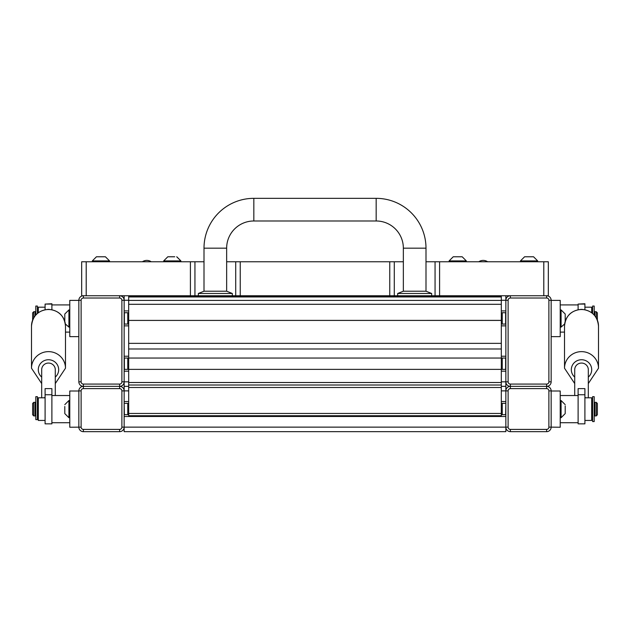 <?xml version="1.0" encoding="UTF-8"?>
<svg xmlns="http://www.w3.org/2000/svg" width="630" height="630" viewBox="0 0 630 630"><rect width="100%" height="100%" fill="white"/><g stroke="black" fill="none" stroke-linecap="round" stroke-linejoin="round"><path stroke-width="0.94" d="M501.322 390.884L505.851 390.884L505.851 381.827A4.528 4.528 0 0 0 510.379 386.355A4.528 4.528 0 0 0 505.851 390.884L505.851 431.66L124.149 431.66L124.149 427.132L505.851 427.132A4.528 4.528 0 0 0 510.379 431.66L546.627 431.66A4.528 4.528 0 0 0 551.155 427.132L560.22 427.242L560.22 391.002L551.155 391.002M119.621 388.623L83.373 388.623A2.268 2.268 0 0 0 81.112 390.884L81.112 427.132A2.268 2.268 0 0 0 83.373 429.4L119.621 429.4A2.268 2.268 0 0 0 121.881 427.132L121.881 390.884A2.268 2.268 0 0 0 119.621 388.623L119.621 386.355A4.528 4.528 0 0 1 124.149 390.884L124.149 386.355L128.678 386.355L124.149 386.355L124.149 300.274A4.528 4.528 0 0 0 119.621 295.746L83.373 295.746A4.528 4.528 0 0 0 78.844 300.274L78.844 381.827A4.528 4.528 0 0 0 83.373 386.355L119.621 386.355L83.373 386.355A4.528 4.528 0 0 0 78.844 390.884L78.844 427.132A4.528 4.528 0 0 0 83.373 431.66L119.621 431.66A4.528 4.528 0 0 0 124.149 427.132L124.149 390.884A4.528 4.528 0 0 0 119.621 386.355A4.528 4.528 0 0 0 124.149 381.827L128.678 381.827M124.149 414.674L128.678 414.674M501.322 414.674L505.851 414.674M124.149 403.35L124.378 414.674L127.772 414.674L127.772 403.35L124.378 403.35L128.678 403.35M501.322 403.35L505.622 403.35L502.228 403.35L502.228 414.674L505.622 414.674L505.851 403.35M501.322 386.355L505.851 386.355L501.322 386.355M462.247 295.746L505.851 295.746L505.851 300.274L501.322 300.274M167.753 295.746L124.149 295.746L124.149 300.274A4.528 4.528 0 0 0 119.621 295.746L119.621 298.014A2.268 2.268 0 0 1 121.881 300.274L121.881 381.827A2.268 2.268 0 0 1 119.621 384.087L83.373 384.087A2.268 2.268 0 0 1 81.112 381.827L81.112 300.274A2.268 2.268 0 0 1 83.373 298.014L119.621 298.014M128.678 310.921L124.149 310.921L124.149 300.274L121.881 300.274M551.155 310.921L551.155 381.827A4.528 4.528 0 0 1 546.627 386.355L510.379 386.355L546.627 386.355A4.528 4.528 0 0 0 551.155 381.827L548.887 381.827A2.268 2.268 0 0 1 546.627 384.087L510.379 384.087A2.268 2.268 0 0 1 508.119 381.827L508.119 300.274A2.268 2.268 0 0 1 510.379 298.014L546.627 298.014A2.268 2.268 0 0 1 548.887 300.274L548.887 381.827M502.228 312.732L502.228 324.064L505.851 324.064L501.322 324.064M128.678 324.064L124.149 324.064L127.772 324.064L127.772 312.732L124.149 312.732M505.851 358.037L501.322 358.037L501.322 343.358L128.678 343.358L128.678 320.418L501.322 320.418L501.322 343.358M128.678 413.453L501.322 413.453L501.322 415.721L128.678 415.721L128.678 358.037L124.149 358.037M502.228 358.037L502.228 369.369L505.851 369.369L124.149 369.369L127.772 369.369L127.772 358.037L124.378 358.037L124.378 369.369M453.183 295.746L431.66 295.746L435.062 295.746L435.062 261.765L425.998 261.765M409.012 295.746L220.988 295.746M86.208 261.765L86.208 295.746L81.679 295.746L81.679 261.765L194.938 261.765L194.938 295.746L198.34 295.746L176.817 295.746M505.851 295.746L124.149 295.746M505.851 312.732L501.322 312.732M128.678 312.732L124.378 312.732L124.378 324.064M32.634 320.087L32.634 312.85L33.768 311.716L33.768 317.748M35.123 315.764L35.123 311.716L33.768 311.716M78.844 336.633L69.78 336.633L69.78 300.392L78.844 300.392M33.768 415.918L32.634 414.784L32.634 403.46L33.768 402.326L33.768 415.918L35.123 415.918L35.123 402.326L33.768 402.326M81.112 427.132L69.78 427.242L69.78 391.002L78.844 391.002M594.877 315.764L594.877 311.716L596.232 311.716L597.366 312.85L597.366 320.087M551.155 312.96L551.155 300.392L560.22 300.392L560.22 336.633L551.155 336.633L551.155 324.064M596.232 311.716L596.232 317.748M560.22 395.53L578.112 395.53L578.112 422.714L560.22 422.714M597.366 403.46L597.366 414.784L596.232 415.918L596.232 402.326L597.366 403.46M596.232 402.326L594.877 402.326L594.877 415.918L596.232 415.918M403.35 248.173A27.185 27.185 0 0 0 376.165 220.988L376.165 198.34A49.833 49.833 0 0 1 425.998 248.173L403.35 248.173L403.35 291.217L425.998 291.217L425.998 248.173M226.65 248.173L226.65 291.217L204.002 291.217L204.002 248.173L226.65 248.173A27.185 27.185 0 0 1 253.835 220.988L376.165 220.988M204.002 248.173A49.833 49.833 0 0 1 253.835 198.34L253.835 220.988M403.35 291.217L397.68 293.478L431.66 293.478L431.66 295.746L389.757 295.746L389.757 261.765L394.286 261.765L394.286 295.746M204.002 291.217L198.34 293.478L232.32 293.478L232.32 295.746L235.714 295.746L235.714 261.765L226.65 261.765M198.34 293.478L198.34 295.746L232.32 295.746M37.39 313.425L37.39 306.054L35.808 306.054L35.808 314.961M35.808 396.664L35.808 419.635L37.39 419.635L37.39 396.664L35.808 396.664M594.192 314.961L594.192 306.054L592.61 306.054L592.61 313.425M594.192 421.58L594.192 396.664L592.61 396.664L592.61 421.58L594.192 421.58M546.627 388.623L546.627 386.355A4.528 4.528 0 0 1 551.155 390.884L551.155 427.132A4.528 4.528 0 0 1 546.627 431.66L546.627 429.4L510.379 429.4A2.268 2.268 0 0 1 508.119 427.132L508.119 390.884A2.268 2.268 0 0 1 510.379 388.623L546.627 388.623A2.268 2.268 0 0 1 548.887 390.884L548.887 427.132A2.268 2.268 0 0 1 546.627 429.4M508.119 427.132L505.851 427.132A4.528 4.528 0 0 0 510.379 431.66L510.379 429.4M510.379 384.087L510.379 386.355A4.528 4.528 0 0 1 505.851 381.827L505.851 300.274A4.528 4.528 0 0 1 510.379 295.746L546.627 295.746A4.528 4.528 0 0 1 551.155 300.274L548.887 300.274M119.621 429.4L119.621 431.66A4.528 4.528 0 0 0 124.149 427.132L121.881 427.132M83.373 298.014L83.373 295.746A4.528 4.528 0 0 0 78.844 300.274L81.112 300.274M501.322 296.517L128.678 296.517L128.678 295.982L501.322 295.935L501.322 320.418M501.322 300.423L128.678 300.423L128.678 296.95L501.322 296.95M128.678 382.512L501.322 382.512L501.322 358.037L128.678 358.037L128.678 343.358M128.678 296.517L128.678 296.95M128.678 300.423L128.678 304.306L501.322 304.306M501.322 320.379L128.678 320.418M501.322 348.981L128.678 348.981M501.322 413.453L501.322 387.497L128.678 387.497M501.322 382.512L501.322 387.497M128.678 320.379L128.678 304.306M128.678 385.009L501.322 385.009M588.31 397.798L588.31 369.692A6.796 6.639 180 0 0 581.514 363.061A6.796 6.639 180 0 0 574.717 369.692L574.717 395.53M585.727 397.798A6.796 6.639 180 0 0 584.908 397.254M584.908 304.085L578.112 304.085L584.908 303.747L584.908 309.692M578.112 304.085L578.112 309.692M584.908 394.75L584.908 388.623L578.112 388.623L578.112 394.75L584.908 394.75L584.908 423.848L578.112 423.848L578.112 394.75M55.282 395.53L55.282 369.692A6.796 6.639 180 0 0 48.486 363.061A6.796 6.639 180 0 0 41.69 369.692L41.69 397.798M45.092 397.254A6.796 6.639 180 0 0 44.273 397.798M51.888 304.085L45.092 304.085L51.888 303.747L51.888 309.692M45.092 304.085L45.092 309.692M51.888 394.75L51.888 388.623L45.092 388.623L45.092 394.75L51.888 394.75L51.888 423.848L45.092 423.848L45.092 394.75M584.908 307.188L591.704 307.188L591.704 312.7M584.908 397.798L591.704 397.798L591.704 420.446L584.908 420.446M45.092 307.188L38.296 307.188L38.296 312.7M45.092 397.798L38.296 397.798L38.296 420.446L45.092 420.446M64.803 410.988L64.803 412.209M64.803 406.602L64.803 407.728M64.803 406.484L64.803 412.453M64.803 404.641L68.922 400.515L68.922 417.729L69.78 417.729M64.803 412.823L64.803 413.272M64.803 314.386L64.803 320.875M64.803 314.023L68.922 309.905L68.922 327.12L69.78 327.12M565.197 406.413L565.197 409.996M565.197 404.641L561.078 400.515L561.078 417.729L565.197 413.611L565.197 405.909M565.197 411.697L565.197 413.54M565.197 316.433L565.197 316.858M565.197 315.417L565.197 321.41M564.661 323.938L561.078 327.12L561.078 309.905L560.22 309.905M565.197 314.779L565.197 314.268M235.714 261.765L240.243 261.765L240.243 295.746L389.757 295.746M240.243 261.765L389.757 261.765M86.208 295.746L190.41 295.746L190.41 261.765M435.062 261.765L439.59 261.765L439.59 295.746L543.792 295.746L543.792 261.765L548.32 261.765L548.32 295.746L543.792 295.746M439.59 261.765L543.792 261.765M204.002 261.765L194.938 261.765M403.35 261.765L394.286 261.765M439.59 295.746L435.062 295.746M240.243 295.746L235.714 295.746M194.938 295.746L190.41 295.746M96.524 256.78L99.934 256.78M174.754 256.78L167.879 256.78M528.318 256.78L533.555 256.78L524.585 256.78L520.459 260.907L520.459 261.765M533.555 256.78L537.673 260.907L533.555 256.78L537.673 260.907L520.459 260.907L524.585 256.78L520.459 260.907M525.822 256.78L524.664 256.78M462.121 256.78L453.23 256.78L449.103 260.907L449.103 261.765M466.318 261.765L466.318 260.907L462.199 256.78L466.318 260.907L449.103 260.907L453.23 256.78M456.963 256.78L460.136 256.78M460.176 256.78L461.262 256.78M455.206 256.78L456.459 256.78M176.699 256.78L180.897 260.907L163.682 260.907L163.682 261.765M173.037 256.78L171.541 256.78M92.326 260.907L96.445 256.78L92.326 260.907L109.541 260.907L105.415 256.78L109.541 260.907L105.415 256.78L96.445 256.78L92.326 260.907L92.326 261.765M100.178 256.78L103.399 256.78M487.612 261.765A7.859 7.859 0 0 0 478.776 261.765M151.224 261.765A7.859 7.859 0 0 0 142.388 261.765M124.149 416.485L505.851 416.485M127.772 411.579L128.678 411.579M501.322 411.579L502.228 411.579M127.772 406.437L128.678 406.437M501.322 406.437L502.228 406.437M124.149 401.53L128.678 401.53M501.322 401.53L505.851 401.53M121.881 390.884L128.678 390.884M505.851 325.875L501.322 325.875M128.678 325.875L124.149 325.875M505.851 356.226L501.322 356.226M128.678 356.226L124.149 356.226M502.228 361.132L501.322 361.132M128.678 361.132L127.772 361.132M502.228 366.274L501.322 366.274M128.678 366.274L127.772 366.274M505.851 371.18L501.322 371.18M128.678 371.18L124.149 371.18M508.119 381.827L501.322 381.827M128.678 300.274L124.149 300.274A4.528 4.528 0 0 0 119.621 295.746M505.851 310.921L501.322 310.921M502.228 315.827L501.322 315.827M128.678 315.827L127.772 315.827M502.228 320.969L501.322 320.969M128.678 320.969L127.772 320.969M505.622 358.037L505.622 369.369M505.622 312.732L505.622 324.064M508.119 390.884L505.851 390.884A4.528 4.528 0 0 1 510.379 386.355L510.379 388.623M546.627 384.087L546.627 386.355A4.528 4.528 0 0 1 551.155 390.884L548.887 390.884M548.887 427.132L551.155 427.132A4.528 4.528 0 0 1 546.627 431.66M505.851 427.132A4.528 4.528 0 0 0 510.379 431.66M508.119 300.274L505.851 300.274A4.528 4.528 0 0 1 510.379 295.746L510.379 298.014M546.627 298.014L546.627 295.746A4.528 4.528 0 0 1 551.155 300.274M546.627 386.355A4.528 4.528 0 0 0 551.155 381.827M505.851 381.827A4.528 4.528 0 0 0 510.379 386.355M83.373 429.4L83.373 431.66A4.528 4.528 0 0 1 78.844 427.132M81.112 390.884L78.844 390.884A4.528 4.528 0 0 1 83.373 386.355L83.373 388.623M124.149 390.884A4.528 4.528 0 0 0 119.621 386.355L119.621 384.087M119.621 431.66A4.528 4.528 0 0 0 124.149 427.132M83.373 384.087L83.373 386.355A4.528 4.528 0 0 1 78.844 381.827L81.112 381.827M121.881 381.827L124.149 381.827A4.528 4.528 0 0 1 119.621 386.355M83.373 295.746A4.528 4.528 0 0 0 78.844 300.274M574.717 377.11A10.19 9.954 0 0 1 581.514 359.738A10.19 9.954 0 0 1 588.31 377.11M574.717 383.575L564.519 368.227A16.986 16.585 0 0 1 581.514 351.635A16.986 16.585 0 0 1 598.5 368.227L598.5 326.104C597.468 315.906 591.806 310.322 581.514 309.354C571.213 310.322 565.551 315.906 564.519 326.104A16.986 16.585 0 0 1 581.514 309.519A16.986 16.585 0 0 1 598.5 326.104M41.69 377.11A10.19 9.954 0 0 1 48.486 359.738A10.19 9.954 0 0 1 55.282 377.11M41.69 383.575L31.5 368.227A16.986 16.585 0 0 1 48.486 351.635A16.986 16.585 0 0 1 65.481 368.227L65.481 326.104C64.449 315.906 58.787 310.322 48.486 309.354C38.194 310.322 32.532 315.906 31.5 326.104A16.986 16.585 0 0 1 48.486 309.519A16.986 16.585 0 0 1 65.481 326.104M35.808 312.85L35.123 312.85M38.296 311.716L37.39 311.716M69.78 304.92L51.888 304.92M69.78 332.105L65.481 332.105M35.808 403.46L35.123 403.46M38.296 402.326L37.39 402.326M69.78 395.53L51.888 395.53M69.78 422.714L51.888 422.714M38.296 415.918L37.39 415.918M35.808 414.784L35.123 414.784M560.22 332.105L564.519 332.105M560.22 304.92L578.112 304.92M591.704 311.716L592.61 311.716M594.192 312.85L594.877 312.85M594.192 403.46L594.877 403.46M591.704 402.326L592.61 402.326M591.704 415.918L592.61 415.918M594.192 414.784L594.877 414.784M253.835 198.34L376.165 198.34M425.998 291.217L431.66 293.478M226.65 291.217L232.32 293.478M397.68 293.478L397.68 295.746M35.808 419.635L37.39 419.635M501.322 295.935L128.678 295.935M588.31 383.575L598.5 368.227M564.519 368.227L564.519 326.104M55.282 383.575L65.481 368.227M31.5 368.227L31.5 326.104M68.922 400.515L69.78 400.515M64.803 413.611L68.922 417.729M65.339 323.938L68.922 327.12M68.922 309.905L69.78 309.905M561.078 400.515L560.22 400.515M561.078 417.729L560.22 417.729M565.197 314.023L561.078 309.905M561.078 327.12L560.22 327.12M167.8 256.78L163.682 260.907L167.8 256.78M537.673 260.907L537.673 261.765M176.77 256.78L180.897 260.907L180.897 261.765M109.541 260.907L109.541 261.765"/></g></svg>

